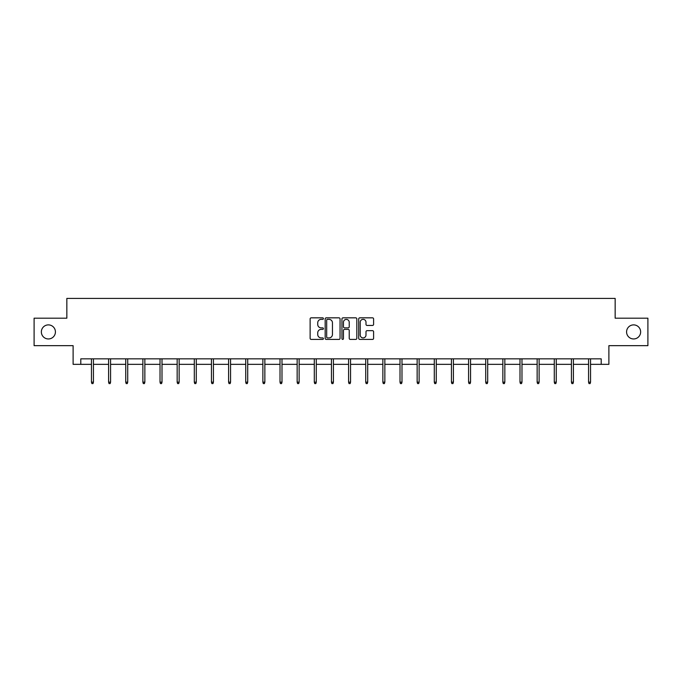 <?xml version="1.0" encoding="UTF-8"?>
<svg xmlns="http://www.w3.org/2000/svg" width="682" height="682" viewBox="0 0 682 682"><rect width="100%" height="100%" fill="white"/><g stroke="black" fill="none" stroke-linecap="round" stroke-linejoin="round"><path stroke-width="1.02" d="M323.421 318.596A0.759 0.759 0 0 0 322.663 317.838L311.205 317.838A1.083 1.083 0 0 0 310.122 318.92L310.122 338.332A1.083 1.083 0 0 0 311.205 339.414L322.663 339.414A0.759 0.759 0 0 0 323.421 338.656A0.759 0.759 0 0 0 322.663 337.905L321.179 337.905A3.453 3.453 0 0 1 317.727 334.453L317.727 332.833A3.453 3.453 0 0 1 321.179 329.38L322.663 329.38A0.759 0.759 0 0 0 323.421 328.63A0.759 0.759 0 0 0 322.663 327.872L321.179 327.872A3.453 3.453 0 0 1 317.727 324.419L317.727 322.799A3.453 3.453 0 0 1 321.179 319.355L322.663 319.355A0.759 0.759 0 0 0 323.421 318.596M626.579 331.921A7.033 7.033 0 0 0 633.612 338.954A7.033 7.033 0 0 0 640.645 331.921A7.033 7.033 0 0 0 633.612 324.888A7.033 7.033 0 0 0 626.579 331.921M41.355 331.921A7.033 7.033 0 0 0 48.388 338.954A7.033 7.033 0 0 0 55.421 331.921A7.033 7.033 0 0 0 48.388 324.888A7.033 7.033 0 0 0 41.355 331.921M372.517 325.442A1.083 1.083 0 0 0 373.6 324.368L373.6 318.92A1.083 1.083 0 0 0 372.517 317.838L359.798 317.838A1.083 1.083 0 0 0 358.715 318.92L358.715 338.332A1.083 1.083 0 0 0 359.798 339.414L372.517 339.414A1.083 1.083 0 0 0 373.6 338.332L373.6 331.759A1.083 1.083 0 0 0 372.517 330.676L367.078 330.676A1.083 1.083 0 0 0 365.995 331.759L365.995 335.015A2.881 2.881 0 0 1 363.114 337.905A2.881 2.881 0 0 1 360.224 335.015L360.224 322.236A2.881 2.881 0 0 1 363.114 319.355A2.881 2.881 0 0 1 365.995 322.236L365.995 324.368A1.083 1.083 0 0 0 367.078 325.442L372.517 325.442M80.8 364.341L80.8 358.843L601.2 358.843L601.2 364.341L608.89 364.341L608.89 345.663L647.9 345.663L647.9 318.187L615.155 318.187L615.155 298.409L66.845 298.409L66.845 318.187L34.1 318.187L34.1 345.663L73.11 345.663L73.11 364.341L91.456 364.341M340.054 318.92A1.083 1.083 0 0 0 338.98 317.838L326.252 317.838A1.083 1.083 0 0 0 325.169 318.92L325.169 338.332A1.083 1.083 0 0 0 326.252 339.414L338.98 339.414A1.083 1.083 0 0 0 340.054 338.332L340.054 318.92M343.02 317.838L355.748 317.838A1.083 1.083 0 0 1 356.831 318.92L356.831 338.332A1.083 1.083 0 0 1 355.748 339.414L350.301 339.414A1.083 1.083 0 0 1 349.227 338.332L349.227 330.463A1.083 1.083 0 0 0 348.144 329.38L344.529 329.38A1.083 1.083 0 0 0 343.455 330.463L343.455 338.656A0.759 0.759 0 0 1 342.696 339.414A0.759 0.759 0 0 1 341.946 338.656L341.946 318.92A1.083 1.083 0 0 1 343.02 317.838M93.434 364.341L108.6 364.341M110.578 364.341L125.744 364.341M127.722 364.341L142.879 364.341M144.857 364.341L160.023 364.341M162.001 364.341L177.167 364.341M179.144 364.341L194.31 364.341M196.288 364.341L211.446 364.341M213.423 364.341L228.589 364.341M230.567 364.341L245.733 364.341M247.711 364.341L262.877 364.341M264.855 364.341L280.012 364.341M281.99 364.341L297.156 364.341M299.134 364.341L314.3 364.341M316.278 364.341L331.443 364.341M333.421 364.341L348.579 364.341M350.557 364.341L365.723 364.341M367.7 364.341L382.866 364.341M384.844 364.341L400.01 364.341M401.988 364.341L417.145 364.341M419.123 364.341L434.289 364.341M436.267 364.341L451.433 364.341M453.411 364.341L468.577 364.341M470.554 364.341L485.712 364.341M487.69 364.341L502.856 364.341M504.833 364.341L519.999 364.341M521.977 364.341L537.143 364.341M539.121 364.341L554.278 364.341M556.256 364.341L571.422 364.341M573.4 364.341L588.566 364.341M590.544 364.341L601.2 364.341M327.437 319.355A0.759 0.759 0 0 0 326.678 320.105L326.678 337.147A0.759 0.759 0 0 0 327.437 337.905L328.997 337.905A3.453 3.453 0 0 0 332.449 334.453L332.449 322.799A3.453 3.453 0 0 0 328.997 319.355L327.437 319.355M349.227 322.288A2.881 2.881 0 0 0 346.337 319.406A2.881 2.881 0 0 0 343.455 322.288L343.455 326.797A1.083 1.083 0 0 0 344.529 327.872L348.144 327.872A1.083 1.083 0 0 0 349.227 326.797L349.227 322.288M91.456 382.159L91.9 383.591L92.999 383.591L93.434 382.159L91.456 382.159L91.456 358.843M93.434 382.159L93.434 358.843M108.6 382.159L109.043 383.591L110.134 383.591L110.578 382.159L108.6 382.159L108.6 358.843M110.578 382.159L110.578 358.843M125.744 382.159L126.179 383.591L127.278 383.591L127.722 382.159L125.744 382.159L125.744 358.843M127.722 382.159L127.722 358.843M142.879 382.159L143.322 383.591L144.422 383.591L144.857 382.159L142.879 382.159L142.879 358.843M144.857 382.159L144.857 358.843M160.023 382.159L160.466 383.591L161.566 383.591L162.001 382.159L160.023 382.159L160.023 358.843M162.001 382.159L162.001 358.843M177.167 382.159L177.61 383.591L178.701 383.591L179.144 382.159L177.167 382.159L177.167 358.843M179.144 382.159L179.144 358.843M194.31 382.159L194.745 383.591L195.845 383.591L196.288 382.159L194.31 382.159L194.31 358.843M196.288 382.159L196.288 358.843M211.446 382.159L211.889 383.591L212.989 383.591L213.423 382.159L211.446 382.159L211.446 358.843M213.423 382.159L213.423 358.843M228.589 382.159L229.033 383.591L230.132 383.591L230.567 382.159L228.589 382.159L228.589 358.843M230.567 382.159L230.567 358.843M245.733 382.159L246.168 383.591L247.268 383.591L247.711 382.159L245.733 382.159L245.733 358.843M247.711 382.159L247.711 358.843M262.877 382.159L263.312 383.591L264.411 383.591L264.855 382.159L262.877 382.159L262.877 358.843M264.855 382.159L264.855 358.843M280.012 382.159L280.455 383.591L281.555 383.591L281.99 382.159L280.012 382.159L280.012 358.843M281.99 382.159L281.99 358.843M297.156 382.159L297.599 383.591L298.699 383.591L299.134 382.159L297.156 382.159L297.156 358.843M299.134 382.159L299.134 358.843M314.3 382.159L314.734 383.591L315.834 383.591L316.278 382.159L314.3 382.159L314.3 358.843M316.278 382.159L316.278 358.843M331.443 382.159L331.878 383.591L332.978 383.591L333.421 382.159L331.443 382.159L331.443 358.843M333.421 382.159L333.421 358.843M348.579 382.159L349.022 383.591L350.122 383.591L350.557 382.159L348.579 382.159L348.579 358.843M350.557 382.159L350.557 358.843M365.723 382.159L366.166 383.591L367.266 383.591L367.7 382.159L365.723 382.159L365.723 358.843M367.7 382.159L367.7 358.843M382.866 382.159L383.301 383.591L384.401 383.591L384.844 382.159L382.866 382.159L382.866 358.843M384.844 382.159L384.844 358.843M400.01 382.159L400.445 383.591L401.545 383.591L401.988 382.159L400.01 382.159L400.01 358.843M401.988 382.159L401.988 358.843M417.145 382.159L417.589 383.591L418.688 383.591L419.123 382.159L417.145 382.159L417.145 358.843M419.123 382.159L419.123 358.843M434.289 382.159L434.732 383.591L435.832 383.591L436.267 382.159L434.289 382.159L434.289 358.843M436.267 382.159L436.267 358.843M451.433 382.159L451.868 383.591L452.967 383.591L453.411 382.159L451.433 382.159L451.433 358.843M453.411 382.159L453.411 358.843M468.577 382.159L469.011 383.591L470.111 383.591L470.554 382.159L468.577 382.159L468.577 358.843M470.554 382.159L470.554 358.843M485.712 382.159L486.155 383.591L487.255 383.591L487.69 382.159L485.712 382.159L485.712 358.843M487.69 382.159L487.69 358.843M502.856 382.159L503.299 383.591L504.39 383.591L504.833 382.159L502.856 382.159L502.856 358.843M504.833 382.159L504.833 358.843M519.999 382.159L520.434 383.591L521.534 383.591L521.977 382.159L519.999 382.159L519.999 358.843M521.977 382.159L521.977 358.843M537.143 382.159L537.578 383.591L538.678 383.591L539.121 382.159L537.143 382.159L537.143 358.843M539.121 382.159L539.121 358.843M554.278 382.159L554.722 383.591L555.821 383.591L556.256 382.159L554.278 382.159L554.278 358.843M556.256 382.159L556.256 358.843M571.422 382.159L571.866 383.591L572.957 383.591L573.4 382.159L571.422 382.159L571.422 358.843M573.4 382.159L573.4 358.843M588.566 382.159L589.001 383.591L590.101 383.591L590.544 382.159L588.566 382.159L588.566 358.843M590.544 382.159L590.544 358.843"/></g></svg>
